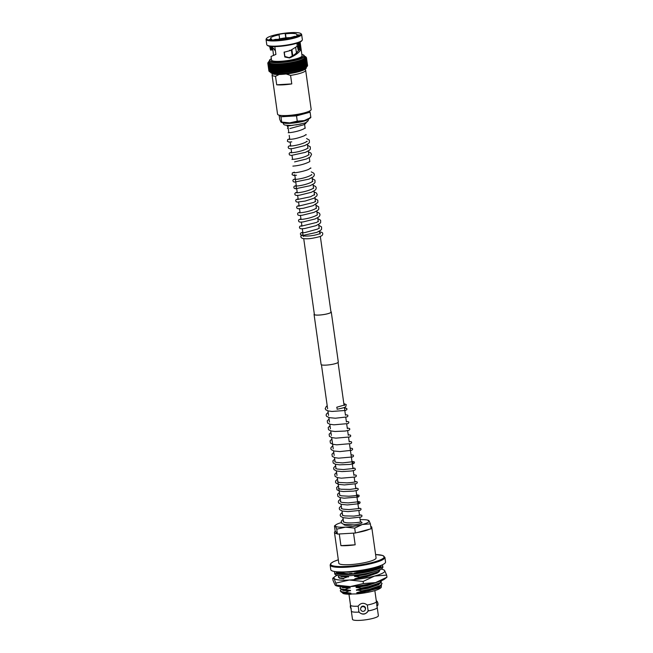 <?xml version="1.0" encoding="UTF-8"?>
<svg xmlns="http://www.w3.org/2000/svg" width="653" height="653" viewBox="0 0 653 653"><rect width="100%" height="100%" fill="white"/><g stroke="black" fill="none" stroke-linecap="round" stroke-linejoin="round"><path stroke-width="0.98" d="M352.016 524.955A8.383 1.469 172 0 1 348.922 525.257A8.383 1.469 172 0 1 343.911 524.612L343.862 524.286M288.806 63.08A18.986 3.338 172 0 1 287.491 63.268L287.467 63.276A18.986 3.338 172 0 1 286.145 63.447L286.12 63.455A18.986 3.338 172 0 1 284.806 63.61L284.781 63.61A18.986 3.338 172 0 1 283.484 63.757L284.112 64.329A19.533 3.428 172 0 0 284.137 64.329L284.781 63.61L285.483 64.174A19.533 3.428 172 0 0 285.508 64.165L287.467 63.276L288.242 63.806L288.806 63.063L289.614 63.594A19.533 3.428 172 0 0 289.638 63.586L290.161 62.859L290.977 63.365L291.434 62.615L292.324 63.129L292.773 62.394A18.986 3.338 172 0 0 294.013 62.141L293.662 62.868L294.038 62.141A18.986 3.338 172 0 0 295.238 61.88L294.944 62.598L295.197 61.864L296.168 62.329L296.454 61.602A18.986 3.338 172 0 0 297.572 61.325L297.393 62.035L297.588 61.317A18.986 3.338 172 0 0 298.658 61.039L298.535 61.741L298.592 61.023L300.625 61.145L300.649 60.443A18.986 3.338 172 0 0 301.539 60.141L301.596 60.827L301.457 60.141L302.47 60.525L302.363 59.839L303.27 60.215L303.106 59.537L303.996 59.905L303.767 59.235L304.633 59.603L304.339 58.941L305.18 59.301L304.714 58.656L305.996 58.713L305.531 58.093L306.257 58.435L305.882 57.325L306.469 57.668L305.628 56.884L306.118 57.227M305.547 58.093L306.004 58.713A19.533 3.428 172 0 1 305.996 58.713L307.065 66.328A19.533 3.428 172 0 1 307.065 66.328L306.453 67.047L305.229 58.37A18.986 3.338 172 0 1 304.837 58.648A18.986 3.338 172 0 1 304.355 58.941A18.986 3.338 172 0 1 303.776 59.235A18.986 3.338 172 0 1 303.114 59.529A18.986 3.338 172 0 1 302.38 59.831A18.986 3.338 172 0 1 301.555 60.133M305.661 56.721L306.11 57.219L305.367 56.689A18.986 3.338 172 0 1 305.628 56.884L305.628 56.884A18.986 3.338 172 0 1 305.8 57.097L305.8 57.097A18.986 3.338 172 0 1 305.882 57.325L305.882 57.325A18.986 3.338 172 0 1 305.857 57.57L305.857 57.57A18.986 3.338 172 0 1 305.743 57.823L305.743 57.831A18.986 3.338 172 0 1 305.539 58.093L305.531 58.093A18.986 3.338 172 0 1 305.237 58.362M305.669 56.713L305.008 56.501A18.986 3.338 172 0 1 305.359 56.68L305.8 57.031M273.354 48.175L275.444 51.048M272.627 46.575L272.53 49.897L270.538 50.093L271.093 48.526L270.799 46.445M271.558 38.984L269.256 39.604A16.17 2.841 -8 0 0 273.109 40.004L275.403 39.384A13.346 2.343 172 0 0 278.529 39.302A13.346 2.343 172 0 0 294.266 36.429L296.895 36.274A16.17 2.841 -8 0 0 299.449 34.862L296.813 35.017A13.346 2.343 172 0 0 296.984 34.56A13.346 2.343 172 0 0 289.001 33.532A13.346 2.343 172 0 0 285.475 33.834L285.141 33.376A16.17 2.841 -8 0 0 278.741 34.38L279.076 34.846A13.346 2.343 172 0 0 270.546 38.274A13.346 2.343 172 0 0 271.558 38.984L271.689 39.947M279.076 34.846L279.639 38.878M297.319 46.004L298.315 50.73M296.813 35.017L296.984 36.233M297.923 42.886L298.862 49.579L299.694 49.546L298.715 42.6M284.235 51.979L284.888 56.476L289.148 57.66C294.119 55.236 297.286 52.713 298.633 50.093L298.862 49.579M290.593 32.65A17.419 3.061 172 0 1 300.658 33.491A17.419 3.061 172 0 1 294.666 37.327A17.419 3.061 172 0 1 276.937 40.184A17.419 3.061 172 0 1 266.718 38.258A17.419 3.061 172 0 1 290.593 32.65M300.658 33.491L301.27 33.932A17.966 3.159 172 0 1 301.629 34.454A17.966 3.159 172 0 1 276.799 40.837A17.966 3.159 172 0 1 266.049 39.449A17.966 3.159 172 0 1 266.253 38.854L266.718 38.258M301.629 34.454L302.372 39.686A17.966 3.159 172 0 1 302.159 40.282A17.966 3.159 172 0 1 277.533 46.069A17.966 3.159 172 0 1 267.15 45.204A17.966 3.159 172 0 1 266.783 44.69L266.049 39.449M302.159 40.282L301.702 40.878A17.419 3.061 172 0 1 277.819 46.485A17.419 3.061 172 0 1 267.754 45.645L267.15 45.204M300.102 41.996L302.045 55.815A15.403 2.702 172 0 1 280.757 61.284A15.403 2.702 172 0 1 271.542 60.1L271.028 56.46L275.917 54.419L274.815 46.6M297.303 52.101L296.282 51.718M299.409 42.314L300.813 49.448L299.792 42.143M300.813 49.448L298.633 50.093M297.042 43.188L297.107 46.347L290.283 50.55L284.088 52.248L284.798 56.999L289.557 57.962C295.434 55.342 299.139 52.624 300.658 49.791M304.698 56.248L304.861 57.456A17.966 3.159 172 0 1 280.031 63.847A17.966 3.159 172 0 1 269.281 62.459L269.109 61.243A17.966 3.159 172 0 0 279.859 62.631A17.966 3.159 172 0 0 304.698 56.248L303.661 54.991L301.849 54.436M304.829 69.43L305.326 69.798A16.978 2.979 172 0 1 305.669 70.287A16.978 2.979 172 0 1 290.577 75.405L291.777 83.91A16.978 2.979 172 0 1 283.394 84.825A16.978 2.979 172 0 1 276.709 84.8L275.517 76.295A16.978 2.979 172 0 1 272.048 75.013A16.978 2.979 172 0 1 272.244 74.442L272.619 73.96M305.669 70.287L311.171 109.443A16.978 2.979 172 0 1 287.704 115.483A16.978 2.979 172 0 1 277.549 114.169L272.048 75.013M275.517 76.295L279.198 74.475M306.445 67.055L306.714 66.614L306.257 66.908A19.533 3.428 172 0 1 306.249 66.916L305.71 67.21A19.533 3.428 172 0 1 305.702 67.218L304.339 68.214M305.8 57.823L306.265 58.427A19.533 3.428 172 0 1 306.257 58.435L307.334 66.051L306.755 66.777M305.963 57.578L307.498 65.782L306.967 66.508M306.502 57.905A19.533 3.428 172 0 1 306.502 57.913L307.571 65.529L307.081 66.255L307.571 65.529A19.533 3.428 172 0 0 307.571 65.52L306.028 57.333M307.539 65.284L306.469 57.652L307.539 65.284M305.882 57.325L306.469 57.668L305.882 57.325M268.661 61.986L268.04 62.549M268.032 62.557L268.407 62.092A18.986 3.338 172 0 1 268.612 61.831A18.986 3.338 172 0 1 268.914 61.553A18.986 3.338 172 0 1 269.134 61.39M268.407 62.092L267.795 63.08L268.269 62.59L267.828 63.317L268.897 70.932L269.493 71.275L268.897 70.932A19.533 3.428 172 0 1 268.897 70.932L269.567 71.504M267.828 63.325L268.897 70.94L267.828 63.3A19.533 3.428 172 0 0 267.828 63.325L268.342 62.819A18.986 3.338 172 0 1 268.269 62.59L267.795 63.08L268.269 62.59A18.986 3.338 172 0 1 268.285 62.353A18.986 3.338 172 0 1 268.399 62.092M270.358 72.099L269.028 71.169A19.533 3.428 172 0 1 269.028 71.161L267.959 63.545L268.514 63.031A18.986 3.338 172 0 1 268.35 62.819L267.959 63.545A19.533 3.428 172 0 1 267.959 63.545L269.028 71.169M268.35 62.819L267.959 63.545M268.514 63.031L269.248 71.381A19.533 3.428 172 0 1 269.248 71.381L269.738 71.724M269.15 63.423L268.922 64.133A19.533 3.428 172 0 0 268.93 64.141L269.591 63.578A18.986 3.338 172 0 1 269.15 63.423L269.142 63.414A18.986 3.338 172 0 1 268.783 63.235L268.783 63.235A18.986 3.338 172 0 1 268.522 63.039L268.179 63.757L269.142 63.414L269.991 71.757A19.533 3.428 172 0 0 269.999 71.757L270.824 72.271M268.783 63.235L269.575 71.577A19.533 3.428 172 0 1 269.575 71.577L270.007 71.92M272.685 72.646L271.795 72.181A19.533 3.428 172 0 1 271.787 72.173L270.505 71.92A19.533 3.428 172 0 1 270.497 71.912L269.428 64.296L270.13 63.725A18.986 3.338 172 0 1 269.599 63.586L269.428 64.296A19.533 3.428 172 0 1 269.428 64.296L270.505 71.92M269.599 63.586L269.428 64.296M270.04 64.443L271.101 72.059A19.533 3.428 172 0 1 271.101 72.059L270.024 64.435A19.533 3.428 172 0 0 270.04 64.443L270.758 63.855L270.717 64.557L271.468 63.961L271.485 64.663L272.252 64.051L272.334 64.737L273.117 64.116L273.264 64.794L274.056 64.165L274.26 64.835L275.052 64.182A18.986 3.338 172 0 1 274.072 64.165L274.26 64.835A19.533 3.428 172 0 1 274.26 64.835L275.288 72.85L272.57 72.279A19.533 3.428 172 0 1 272.554 72.279L272.701 72.646A18.986 3.338 172 0 0 273.134 72.703M271.787 72.173L270.717 64.557A19.533 3.428 172 0 1 270.717 64.557L271.795 72.181M274.072 64.165L274.056 64.165A18.986 3.338 172 0 1 273.134 64.116L273.117 64.116A18.986 3.338 172 0 1 272.268 64.051L272.252 64.051A18.986 3.338 172 0 1 271.477 63.961L271.468 63.961A18.986 3.338 172 0 1 270.766 63.855L270.717 64.557M271.477 63.961L271.485 64.663A19.533 3.428 172 0 1 271.485 64.663L272.554 72.279M273.403 72.352L273.403 72.352A19.533 3.428 172 0 1 273.403 72.352L272.334 64.737A19.533 3.428 172 0 1 272.334 64.737L273.419 72.361M272.268 64.051L272.334 64.737M274.333 72.41L274.333 72.41A19.533 3.428 172 0 1 274.333 72.41L273.264 64.794A19.533 3.428 172 0 1 273.264 64.794L274.35 72.418M273.134 64.116L273.264 64.794M275.329 72.45L275.329 72.45A19.533 3.428 172 0 0 275.346 72.45L276.276 72.867M278.366 72.867L276.415 72.459A19.533 3.428 172 0 1 276.39 72.459L276.292 72.867A18.986 3.338 172 0 0 277.117 72.875M275.052 64.182L276.39 72.459M277.256 64.165L277.623 64.802A19.533 3.428 172 0 0 277.647 64.802L278.407 64.125A18.986 3.338 172 0 1 277.256 64.165L277.239 64.165A18.986 3.338 172 0 1 276.137 64.19L276.121 64.19A18.986 3.338 172 0 1 275.076 64.182L275.321 64.843A19.533 3.428 172 0 0 275.346 64.843L277.239 64.165L277.623 64.802L278.692 72.426L277.354 72.875A18.986 3.338 172 0 0 278.26 72.858M276.137 64.19L276.448 64.835A19.533 3.428 172 0 1 276.448 64.835L277.517 72.45A19.533 3.428 172 0 1 277.517 72.45L276.464 64.835M278.407 64.198L279.615 72.818L278.717 72.418A19.533 3.428 172 0 1 278.692 72.426L278.48 72.85L279.549 72.826M278.692 72.426L278.48 72.85A18.986 3.338 172 0 0 279.451 72.818M279.631 64.116L280.839 72.752L279.941 72.369L279.647 72.809L279.917 72.369L279.647 72.809A18.986 3.338 172 0 0 280.684 72.761M279.615 64.067A18.986 3.338 172 0 1 278.423 64.125L278.847 64.753A19.533 3.428 172 0 0 278.872 64.753L279.68 64.035L280.113 64.68A19.533 3.428 172 0 0 280.137 64.68L280.872 63.986L282.104 72.679L279.623 72.826M278.423 64.125L279.917 72.369A19.533 3.428 172 0 1 279.917 72.369L278.872 64.753M282.104 72.679L283.369 72.565L282.512 72.197L280.863 72.752A18.986 3.338 172 0 0 281.949 72.679M281.443 64.582L282.512 72.197A19.533 3.428 172 0 1 282.488 72.197L280.888 63.978L281.419 64.582A19.533 3.428 172 0 0 281.443 64.582L282.153 63.88A18.986 3.338 172 0 1 280.888 63.978L280.872 63.986A18.986 3.338 172 0 1 279.639 64.067L281.19 72.295A19.533 3.428 172 0 1 281.19 72.295L280.137 64.68M282.488 72.197L282.112 72.663A18.986 3.338 172 0 0 283.247 72.573M283.826 72.083L283.394 72.565L284.675 72.442L283.851 72.083A19.533 3.428 172 0 1 283.826 72.083L283.394 72.565L283.826 72.083L282.757 64.467L282.178 63.88L283.394 72.573L282.21 63.97M282.757 64.467A19.533 3.428 172 0 0 282.782 64.459L283.459 63.757A18.986 3.338 172 0 1 282.178 63.88L282.153 63.88M284.137 64.329L285.206 71.944L284.7 72.442L286.006 72.295L285.206 71.944L284.7 72.442L285.181 71.944A19.533 3.428 172 0 1 285.181 71.944L284.112 64.329M285.483 64.174L286.553 71.789L286.022 72.279L286.553 71.789A19.533 3.428 172 0 0 286.577 71.789L287.344 72.14L286.038 72.303M287.932 71.61L287.361 72.124L287.932 71.61A19.533 3.428 172 0 0 287.957 71.61L288.683 71.961L287.957 71.61L286.887 63.994A19.533 3.428 172 0 1 286.863 63.994L287.932 71.61M289.312 71.422L288.691 71.936L289.312 71.422A19.533 3.428 172 0 1 289.312 71.422L290.03 71.765L289.336 71.414L288.242 63.806A19.533 3.428 172 0 1 288.242 63.806L289.336 71.414M289.614 63.594L290.691 71.21L290.046 71.757L291.344 71.561L290.716 71.21A19.533 3.428 172 0 1 290.691 71.21L291.36 71.552L292.054 70.981A19.533 3.428 172 0 0 292.079 70.981L292.675 71.324L292.079 70.981L292.675 71.324L293.393 70.744A19.533 3.428 172 0 1 293.393 70.744L293.964 71.079L293.417 70.736L293.964 71.079L292.74 62.492M290.161 62.859A18.986 3.338 172 0 0 291.45 62.639L292.675 71.324L291.385 71.544M292.773 62.394L293.638 62.876A19.533 3.428 172 0 0 293.662 62.868L294.732 70.483L296.478 70.573L294.732 70.483A19.533 3.428 172 0 1 294.707 70.491L292.699 71.316M294.021 62.174L295.246 70.834L294.046 71.079L292.748 62.394A18.986 3.338 172 0 1 291.475 62.631M295.262 61.921L296.478 70.573L296.021 70.222A19.533 3.428 172 0 1 295.997 70.222L296.462 70.565L297.237 69.944A19.533 3.428 172 0 0 297.262 69.944L297.654 70.295A18.986 3.338 172 0 1 296.633 70.524M294.038 62.141L294.927 62.606L295.997 70.222L294.944 62.598A19.533 3.428 172 0 1 294.927 62.606M297.841 70.246A18.986 3.338 172 0 0 298.788 70.01L298.462 69.659A19.533 3.428 172 0 1 298.437 69.659L296.486 70.557M297.237 69.944L296.168 62.329A19.533 3.428 172 0 1 296.168 62.329L296.429 61.611A18.986 3.338 172 0 1 295.262 61.872M296.454 61.602L297.368 62.043L298.437 69.659M301.155 69.349A18.986 3.338 172 0 0 301.866 69.128L301.719 68.753A19.533 3.428 172 0 1 301.694 68.761L300.919 69.422L300.69 69.063A19.533 3.428 172 0 1 300.674 69.063L299.898 69.716L299.605 69.365A19.533 3.428 172 0 1 299.58 69.365L297.752 70.279M299.874 69.724L299.605 69.365L299.874 69.724A18.986 3.338 172 0 1 299.001 69.953M297.588 61.317L298.511 61.749L299.58 69.365M300.902 69.422L300.69 69.063L300.902 69.422A18.986 3.338 172 0 1 300.102 69.659M300.674 69.063L299.605 61.447A19.533 3.428 172 0 1 299.605 61.447L299.686 60.737A18.986 3.338 172 0 1 298.674 61.031M301.694 68.761L300.625 61.145A19.533 3.428 172 0 1 300.625 61.145L300.649 60.443L301.58 60.835L302.657 68.451L301.882 69.12M302.143 69.038A18.986 3.338 172 0 0 302.763 68.826L302.674 68.451A19.533 3.428 172 0 1 302.657 68.451L301.596 60.827A19.533 3.428 172 0 1 301.58 60.835M303.065 68.72A18.986 3.338 172 0 0 303.58 68.524L303.555 68.141A19.533 3.428 172 0 1 303.539 68.141L302.78 68.818M303.539 68.141L302.47 60.525A19.533 3.428 172 0 1 302.47 60.525L302.38 59.831M303.914 68.394A18.986 3.338 172 0 0 304.322 68.222L303.596 68.516M303.286 60.207L304.355 67.822A19.533 3.428 172 0 1 304.339 67.83L303.27 60.215A19.533 3.428 172 0 1 303.27 60.215L303.114 59.529M304.004 59.896L305.073 67.52L303.996 59.905A19.533 3.428 172 0 1 303.996 59.905L303.776 59.235M305.563 67.626L305.71 67.21L305.563 67.626M305.702 67.218L304.633 59.603A19.533 3.428 172 0 1 304.633 59.603L304.355 58.941M278.529 39.711L278.839 39.09A9.583 1.681 172 0 1 287.679 37.703L288.038 38.217M279.46 39.237L278.839 39.09M279.443 39.156A8.554 1.502 172 0 1 287.271 37.923L287.679 37.703M277.949 39.335A9.583 1.681 172 0 1 278.292 39.237L277.982 39.857M278.292 39.237L278.79 39.286M292.218 55.987L291.377 50.003M292.74 55.668L291.899 49.726M288.659 38.184L288.3 37.662A9.583 1.681 172 0 1 290.152 37.621M287.924 38.094L287.9 37.882A8.554 1.502 172 0 1 289.14 37.85M286.185 73.993L290.577 75.405M293.972 71.071L293.989 71.079A18.986 3.338 172 0 1 292.805 71.299M288.83 63.072A18.986 3.338 172 0 0 290.136 62.868L291.36 71.544L290.136 62.876M290.03 71.748L288.806 63.063L290.046 71.757M287.385 72.14L288.691 71.936L287.475 63.251L288.691 71.936M287.344 72.14L286.145 63.447M283.508 63.798L284.675 72.442M283.369 72.565L283.394 72.556A18.986 3.338 172 0 0 284.569 72.45M306.053 67.341L306.257 66.908L306.053 67.341M306.257 66.908L305.188 59.292A19.533 3.428 172 0 1 305.18 59.301L304.829 58.656M270.758 63.855A18.986 3.338 172 0 1 270.138 63.733L270.13 63.725M284.7 72.442L283.459 63.757M300.666 60.435L300.649 60.443A18.986 3.338 172 0 1 299.703 60.737M275.917 54.419L275.297 54.574M272.758 48.885L273.493 55.211M269.599 46.281L270.538 50.093M285.475 33.834L286.03 37.825M289.638 50.297L290.283 50.55M289.148 57.66L289.557 57.962M272.93 48.73L271.093 48.526M285.141 33.376L285.769 37.858M300.421 49.489L299.694 49.546M295.229 62.1L296.413 70.5M294.005 62.296L295.197 70.802M291.442 62.688L292.658 71.299M284.814 63.627L286.03 72.271L284.806 63.602M280.945 64.133L282.137 72.63M279.713 64.28L280.888 72.671M276.709 84.8L291.777 83.91M306.755 112.161A12.938 2.269 172 0 1 289.475 115.916A12.938 2.269 172 0 1 282.545 115.557M308.518 118.658C308.657 120.846 307.171 122.364 304.069 123.229L295.882 124.952M279.892 115.312L280.953 116.789L281.696 122.062L280.888 121.98L279.721 119.319L279.133 115.157M280.953 116.789L296.519 115.867L297.262 121.148L289.654 122.895L280.888 121.98M296.519 115.867L310.11 112.202L310.852 117.483L304.241 120.601L297.262 121.148M310.11 112.202L309.342 111.132M310.053 117.401L310.852 117.483M310.681 117.679L309.538 118.528A14.823 2.604 172 0 1 304.241 120.601A14.823 2.604 172 0 1 289.654 122.895A14.823 2.604 172 0 1 281.623 122.446L281.239 122.307M377.156 607.282A13.076 2.294 172 0 1 377.197 607.372A13.076 2.294 172 0 1 377.222 607.461A13.076 2.294 172 0 1 368.145 610.963L367.312 605.037C363.892 602.474 360.889 602.784 358.285 605.968L358.171 606.18A13.076 2.294 172 0 1 350.522 605.258A13.076 2.294 172 0 1 350.498 605.168L348.963 594.238M358.171 606.18L359.003 612.114A13.076 2.294 172 0 1 351.33 611.102A13.076 2.294 172 0 1 351.33 611.004L350.522 605.258M376.308 600.98L376.348 600.972A2.392 1.004 77.3 0 1 377.94 603.543A2.392 1.004 77.3 0 1 377.401 605.649L376.708 605.804M351.33 608.784A2.392 1.347 -91.1 0 1 350.367 607.012A2.392 1.347 -91.1 0 1 350.506 605.225M360.636 609.273A2.392 2.351 -162.8 0 0 365.296 609.682A2.392 2.351 -162.8 0 0 363.199 606.629A2.392 2.351 -162.8 0 0 360.636 609.273M365.296 609.682L365.451 609.176A2.392 2.351 -162.8 0 0 363.354 606.123A2.392 2.351 -162.8 0 0 360.872 607.763L360.717 608.27M385.548 561.964A27.655 4.857 172 0 1 347.323 571.791A27.655 4.857 172 0 1 330.785 569.661L330.14 565.074A27.655 4.857 172 0 0 346.678 567.204A27.655 4.857 172 0 0 384.903 557.376L385.548 561.964M355.175 544.806A18.823 3.306 172 0 1 347.372 545.598A18.823 3.306 172 0 1 340.915 545.647L339.274 533.966L353.534 533.126L355.175 544.806L340.915 545.647M370.741 526.367A18.823 3.306 172 0 1 371.753 527.232L376.071 557.94A18.823 3.306 172 0 1 350.049 564.633A18.823 3.306 172 0 1 338.793 563.18L334.475 532.473A18.823 3.306 172 0 1 335.373 531.232M371.753 527.232A18.823 3.306 172 0 1 371.018 528.342M369.467 529.224A18.823 3.306 172 0 1 357.011 532.587M341.405 589.471L340.254 590.818L341.715 591.757L350.898 593.185L348.857 594.059L343.005 593.414L342.058 592.344M340.254 590.818L341.25 592.051L345.592 592.646M341.013 586.688L339.862 588.035L341.323 588.973L350.514 590.402L345.527 592.198M339.862 588.035L340.858 589.267L345.2 589.871M340.858 586.614L350.122 587.627L345.143 589.414M339.348 575.644L338.303 576.917L339.764 577.856L343.576 578.297L343.641 578.746L339.299 578.15L338.303 576.917M340.613 575.758L348.555 576.501L343.576 578.297M338.115 571.987L346.506 573.644M338.262 572.485L336.524 572.771A22.586 3.967 172 0 1 336.271 572.289A22.586 3.967 172 0 1 336.271 572.101L342.858 573.187M359.003 612.114L359.183 612.318C362.611 615.093 365.598 614.644 368.145 610.963M377.222 607.461L378.381 615.706A13.076 2.294 172 0 1 360.309 620.35A13.076 2.294 172 0 1 352.489 619.346L351.33 611.102M374.855 590.598L376.389 601.527A13.076 2.294 172 0 1 376.389 601.625A13.076 2.294 172 0 1 367.312 605.037M354.571 573.644L354.073 573.228L359.109 571.84L359.044 571.383L366.096 570.012M359.109 571.84L366.243 570.444L375.499 567.628M379.507 567.62L379.744 566.894M359.885 577.399L367.019 576.003L379.115 571.677L377.091 573.138L366.529 576.77L354.848 578.787L359.885 577.399L359.827 576.942L366.962 575.554L378.446 571.628L380.119 569.571M379.115 571.677L380.128 569.62M361.027 585.488L369.786 583.97M381.074 582.476L382.078 583.521L380.397 585.529L368.912 589.455L361.778 590.843L356.416 589.912L361.452 588.516L361.387 588.067L368.521 586.672L380.005 582.745L381.654 580.599M361.452 588.516L368.586 587.129L380.07 583.202L381.695 580.746M361.778 590.843L361.844 591.3L368.978 589.904L380.462 585.986L382.078 583.521M381.442 585.276L381.205 587.529L356.971 593.887L348.857 594.059M343.168 593.471A19.508 3.428 -8 0 0 343.331 593.528A19.508 3.428 -8 0 0 351.053 594.23M356.971 593.887A19.508 3.428 -8 0 0 380.07 588.369L381.132 587.586M342.205 592.402L343.543 593.25L350.955 593.585M359.787 593.283L356.865 593.087L368.537 591.071L379.099 587.439L380.617 585.912M341.813 589.626L343.151 590.467L350.563 590.802M356.473 590.312L368.153 588.296L378.707 584.655L380.226 583.129M341.421 586.843L342.76 587.684L350.179 588.027M361.387 588.067L356.081 587.529L367.761 585.512L378.577 581.709M339.862 575.726L341.201 576.566L348.612 576.901M359.827 576.942L354.514 576.411L366.194 574.395L376.177 571.089M354.13 573.628L355.093 573.514M358.219 573.073L361.656 572.477M364.562 571.889L367.492 571.204M369.925 570.534L376.365 567.979L377.695 566.845M343.853 572.371L342.792 572.73M359.044 571.383L358.456 571.285M341.25 592.051L343.486 592.851L350.898 593.185M356.865 593.087L368.488 590.671L379.042 587.039L381.066 585.578M341.96 589.561L350.514 590.402M356.807 592.687L361.844 591.3M356.416 589.912L368.096 587.896L378.65 584.255L380.683 582.794M341.568 586.778L350.122 587.627M356.081 587.529L367.704 585.112L376.74 582.272M356.024 587.129L361.06 585.741M340.074 575.717L348.555 576.501M354.514 576.411L373.141 571.979M339.846 573.04L340.384 573.277M342.507 573.669L343.919 573.767M346.735 573.775L348.22 574.126M354.465 576.011L359.501 574.616M346.719 573.66L348.163 573.726M354.073 573.228L355.469 573.056L355.028 573.595A22.586 3.967 172 0 1 351.216 573.938L352.114 573.358A19.851 3.485 172 0 1 349.624 573.505L348.384 574.101A22.586 3.967 172 0 1 345.062 574.183L346.702 573.571L346.784 574.158M355.55 573.048L365.753 571.212L376.985 567.114M337.185 533.754A18.823 3.306 172 0 1 334.475 532.473M358.628 611.559A5.534 5.428 -162.8 0 0 368.398 610.335M337.046 408.411L336.768 407.227L337.046 408.411M327.284 406.313A1.028 0.914 -118.9 0 0 326.304 406.395L325.194 408.664L325.871 409.855L328.1 410.908L331.92 411.455L345.478 410.459L346.89 409.627L346.825 408.509L344.458 407.994M343.143 519.176L341.192 521.29L341.641 523.11L342.694 523.853L345.135 524.571L354.334 524.841C357.909 524.359 360.472 523.698 362.015 522.865A1.028 0.914 -118.9 0 0 360.636 522M360.154 519.682A17.109 3.004 172 0 1 368.194 520.261A17.109 3.004 172 0 1 369.043 520.8A17.109 3.004 172 0 1 362.342 524.498L370.398 523.877L369.043 520.8L368.121 520.702M370.398 523.877L371.084 528.791L355.387 533.019L337.413 534.081L336.728 529.167L345.502 527.142A17.109 3.004 172 0 1 335.381 526.089A17.109 3.004 172 0 1 335.969 524.792A17.109 3.004 172 0 1 341.299 522.604M354.701 528.106L345.502 527.142A17.109 3.004 -8 0 0 362.342 524.498L354.701 528.106L355.387 533.019M337.413 534.081L335.136 530.905L334.45 525.991L335.381 526.089L336.728 529.167M334.45 525.991L335.381 526.089M386.658 575.113L384.633 570.502L383.36 569.685A25.663 4.506 172 0 1 384.633 570.502A25.663 4.506 172 0 1 374.569 576.052L386.658 575.113L386.951 577.211L375.491 582.615L363.411 583.553L363.117 581.456L374.569 576.052A25.663 4.506 -8 0 1 349.322 580.019L363.117 581.456M363.411 583.553L350.245 586.582A25.663 4.506 -8 0 0 375.491 582.615A25.663 4.506 -8 0 0 384.674 579.015L386.951 577.211M336.156 583.047L349.322 580.019A25.663 4.506 172 0 1 334.132 578.436L336.45 585.145L335.675 585.57L335.054 584.998L333.03 580.386L332.736 578.289L335.013 576.485A25.663 4.506 172 0 1 337.144 575.285M335.675 585.57L336.328 585.806A25.663 4.506 -8 0 0 350.245 586.582L336.45 585.145M332.736 578.289L334.132 578.436A25.663 4.506 172 0 1 335.013 576.485M380.985 569.122A25.663 4.506 172 0 1 383.36 569.685M382.046 564.959A24.3 4.269 172 0 1 382.699 565.767L382.878 567.082A24.3 4.269 172 0 1 349.29 575.717A24.3 4.269 172 0 1 334.76 573.84L334.573 572.534A24.3 4.269 172 0 1 334.973 571.579M382.699 565.767A24.3 4.269 172 0 1 349.11 574.403A24.3 4.269 172 0 1 334.573 572.534M378.038 567.073L380.715 566.788A22.586 3.967 172 0 1 379.744 567.604L377.181 567.792A19.851 3.485 172 0 1 376.112 568.379L378.52 568.281A22.586 3.967 172 0 1 376.422 569.163L374.259 569.155A19.851 3.485 172 0 1 372.471 569.767L374.381 569.849A22.586 3.967 172 0 1 371.353 570.714L369.81 570.526A19.851 3.485 172 0 1 367.476 571.089L368.7 571.359A22.586 3.967 172 0 1 365.043 572.118L364.268 571.759A19.851 3.485 172 0 1 361.623 572.224L362.031 572.648A22.586 3.967 172 0 1 358.105 573.228L358.171 572.73A19.851 3.485 172 0 1 355.469 573.056M344.67 573.53L342.743 574.134A22.586 3.967 172 0 1 340.229 573.93L342.458 573.35L342.564 574.126M341.078 573.122L338.654 573.669A22.586 3.967 172 0 1 337.201 573.212L339.307 572.812M380.675 565.547L380.748 565.531A22.586 3.967 172 0 1 381.001 566.004A22.586 3.967 172 0 1 381.001 566.2L378.438 566.535M380.748 565.531L380.846 566.216M339.821 572.918L339.895 573.391M352.114 573.358L352.187 573.865M314.322 314.06A8.554 1.502 -8 0 0 314.191 314.379A8.554 1.502 -8 0 0 319.309 315.04A8.554 1.502 -8 0 0 331.136 311.995A8.554 1.502 -8 0 0 330.924 311.726M314.305 313.954A8.693 1.526 -8 0 0 314.052 314.395A8.693 1.526 -8 0 0 319.252 315.064A8.693 1.526 -8 0 0 331.267 311.979A8.693 1.526 -8 0 0 330.908 311.62M314.052 314.395L321.088 364.439A8.693 1.526 -8 0 0 326.288 365.109A8.693 1.526 -8 0 0 338.303 362.023L331.267 311.979M301.857 54.501A17.158 3.012 172 0 1 299.245 58.329A17.158 3.012 172 0 1 280.064 61.668A17.158 3.012 172 0 1 271.354 58.786M306.257 67.357A17.966 3.159 172 0 1 281.419 73.74A17.966 3.159 172 0 1 270.677 72.361L272.652 73.969C274.848 74.491 277.884 74.622 281.786 74.377C290.846 73.699 298.103 72.271 303.563 70.091C305.816 68.965 306.706 68.059 306.257 67.357L305.792 67.553M305.563 68.41A17.158 3.012 172 0 1 281.851 74.352M305.18 59.301L306.249 66.916M306.714 66.614A19.533 3.428 172 0 1 306.706 66.622L305.637 58.999M306.004 58.713L307.073 66.328M306.265 58.427L307.334 66.051M306.428 58.166L307.498 65.782M268.187 63.765A19.533 3.428 172 0 1 268.179 63.757L269.256 71.381M268.505 63.961A19.533 3.428 172 0 1 268.505 63.953L269.583 71.577M268.93 64.141L269.999 71.757M271.501 64.663L272.57 72.279M274.031 72.777A18.986 3.338 172 0 1 273.493 72.736M275.003 72.834A18.986 3.338 172 0 1 274.358 72.801M276.031 72.867A18.986 3.338 172 0 1 275.288 72.85M274.276 64.835L275.346 72.45M275.346 64.843L276.415 72.459M277.647 64.802L278.717 72.418M282.782 64.459L283.851 72.083M285.908 72.312A18.986 3.338 172 0 1 284.732 72.434M287.263 72.148A18.986 3.338 172 0 1 286.071 72.287M285.508 64.165L286.577 71.789M288.618 71.969A18.986 3.338 172 0 1 287.418 72.124M289.973 71.773A18.986 3.338 172 0 1 288.773 71.944M291.32 71.552A18.986 3.338 172 0 1 290.128 71.748M289.638 63.586L290.716 71.21M292.65 71.324A18.986 3.338 172 0 1 291.475 71.528M292.079 70.981L291.001 63.365A19.533 3.428 172 0 1 290.977 63.365L292.054 70.981M292.348 63.121A19.533 3.428 172 0 1 292.324 63.129L293.393 70.744L292.348 63.121M295.229 70.826A18.986 3.338 172 0 1 294.111 71.055M293.638 62.876L294.707 70.491M296.462 70.565A18.986 3.338 172 0 1 295.393 70.793M296.193 62.329L297.262 69.944M298.462 69.659L297.393 62.035A19.533 3.428 172 0 1 297.368 62.043M299.605 69.365L298.535 61.741A19.533 3.428 172 0 1 298.511 61.749M299.621 61.447L300.69 69.063M300.641 61.137L301.719 68.753M302.478 60.517L303.555 68.141M304.641 59.594L305.71 67.21M272.856 48.828L270.971 49.22M271.46 48.444L271.183 46.485M271.868 46.534L272.162 48.657M308.224 119.254A13.068 2.294 172 0 1 290.454 123.303A13.068 2.294 172 0 1 283.092 122.788M384.903 557.376L382.666 555.466L375.589 554.56A26.969 4.734 172 0 1 379.809 560.119A26.969 4.734 172 0 1 346.857 566.388A26.969 4.734 172 0 1 338.319 559.817M360.48 522.016L359.827 517.372M359.542 515.348L358.889 510.703M358.603 508.679L356.073 490.689M355.787 488.656L355.134 484.012M354.857 481.987L354.204 477.343M353.918 475.327L353.265 470.666M352.979 468.642L352.04 461.981M352.04 461.973L349.51 443.983M349.224 441.967L348.571 437.306M348.294 435.29L347.633 430.637M347.355 428.621L346.694 423.96M346.416 421.952L345.764 417.291M345.478 415.275L344.376 407.431M344.074 405.309L338.058 362.464M331.006 312.314L320.329 236.353M319.937 233.562L319.586 231.056M319.162 228.019L318.648 224.379M318.223 221.351L317.693 217.563M317.285 214.682L316.77 211.041M316.387 208.258L315.832 204.365M315.407 201.336L314.901 197.696M314.468 194.659L313.962 191.019M313.538 187.991L313.024 184.35M312.599 181.314L312.085 177.673M309.816 161.552L309.269 157.659M308.845 154.63L308.33 150.99M307.906 147.953L307.4 144.313M305.098 127.939L304.584 124.299M343.543 522L342.923 517.617M342.605 515.323L341.992 510.948M341.666 508.654L341.054 504.271M340.727 501.977L340.115 497.602M339.789 495.309L338.874 488.803M338.85 488.632L337.944 482.134M337.919 481.963L337.299 477.58M337.005 475.466L336.36 470.911M336.042 468.617L335.422 464.242M335.103 461.949L334.491 457.565M334.189 455.443L333.552 450.897M333.25 448.774L331.675 437.551M331.373 435.429L330.736 430.874M330.434 428.76L329.798 424.205M329.504 422.083L328.859 417.528M328.565 415.414L327.92 410.859M327.626 408.737L321.447 364.798M314.403 314.648L303.727 238.688M303.335 235.896L303.27 235.439M302.894 232.794L302.331 228.779M301.964 226.126L301.392 222.11M301.025 219.449L300.462 215.433M300.086 212.78L299.523 208.764M299.147 206.103L298.584 202.095M298.209 199.434L297.646 195.418M297.27 192.757L296.707 188.733M296.331 186.089L294.829 175.404M292.585 159.397L292.022 155.39M291.646 152.729L291.083 148.713M290.707 146.052L290.144 142.028M289.769 139.383L289.206 135.351M288.83 132.706L287.81 125.441M305.245 56.509L304.837 56.362M304.747 56.329L304.257 56.199M270.122 72.091L270.53 72.238M270.62 72.271L271.109 72.401M271.199 72.426L271.77 72.54M271.852 72.556L272.505 72.654M272.587 72.663L273.313 72.744M273.395 72.752L274.203 72.809M274.276 72.818L275.15 72.858M275.223 72.858L276.162 72.883M276.243 72.883L277.239 72.883M288.74 71.961L290.005 71.773M298.894 69.993L299.923 69.724L298.739 61.145M299.996 69.7L300.96 69.422M301.033 69.406L301.931 69.12M302.004 69.104L302.837 68.818M302.91 68.794L303.678 68.516M303.751 68.483L304.437 68.206M304.51 68.173L305.114 67.896M305.196 67.863L305.718 67.594M278.758 39.098L287.728 37.686M295.678 47.44L296.454 52.942M290.226 37.605L288.357 37.645M271.346 58.729L269.771 59.741L269.109 61.243M275.909 54.379L275.37 54.55M304.665 59.276L305.808 67.406M304.045 59.537L305.204 67.741M303.351 59.798L304.51 68.075M302.568 60.068L303.735 68.402M301.71 60.337L302.894 68.736M300.788 60.607L301.972 69.063M299.792 60.876L300.984 69.381M297.629 61.406L298.837 69.993M296.47 61.668L297.678 70.287M286.136 63.439L287.361 72.124M277.223 64.272L278.431 72.85M276.088 64.32L277.288 72.858M275.003 64.353L276.203 72.85M273.982 64.361L275.166 72.809M273.019 64.353L274.203 72.744M272.13 64.329L273.305 72.663M271.313 64.288L272.481 72.556M270.579 64.223L271.73 72.418M269.918 64.141L271.06 72.271M269.338 64.043L270.473 72.099M268.856 63.929L269.975 71.903M268.456 63.79L269.567 71.691M268.154 63.643L269.248 71.463M267.942 63.48L269.028 71.21M306.494 57.88L307.571 65.545M306.42 58.084L307.514 65.831M306.257 58.305L307.359 66.133M305.996 58.533L307.106 66.443M305.645 58.77L306.763 66.745M305.196 59.023L306.33 67.079M319.162 231.807C321.798 232.133 322.982 232.778 322.704 233.725C322.868 235.896 320.892 236.647 312.167 238.296C308.208 238.941 304.845 238.957 302.086 238.329L300.723 236.819L301.653 234.949M303.392 236.443L303.016 235.798C302.282 236.1 308.934 236.247 311.791 235.627C315.13 235.406 321.317 233.252 320.223 233.382L320.035 234.101M282.635 122.299C284.463 124.633 281.704 125.343 291.671 125.409L301.033 124.062M302.445 235.072C303.27 234.525 303.172 233.766 302.143 232.794L304.788 232.607L317.668 229.056L319.219 227.938L319.284 228.362M293.001 125.311L287.132 126.037C288.104 126.772 288.202 127.531 287.426 128.323M305.22 128.282L305.155 127.857L303.669 128.943C300.037 130.624 295.719 131.824 290.716 132.526L288.193 132.747M306.159 134.951L306.094 134.526L304.127 135.857C299.082 137.791 294.919 138.909 291.654 139.195L289.132 139.424M307.098 141.628L307.024 141.203L305.514 142.305C301.719 144.027 297.417 145.211 292.593 145.872L290.071 146.092M308.028 148.296L307.963 147.872L306.437 148.982C302.6 150.712 298.299 151.904 293.532 152.541L291.009 152.769M308.967 154.965L308.902 154.549L307.408 155.634C303.718 157.34 299.401 158.532 294.47 159.21L291.948 159.438M309.824 161.569L308.306 162.328C304.429 164.074 300.127 165.258 295.409 165.886L292.879 166.115M310.844 168.311L310.779 167.886L309.196 169.021C307.236 170.409 297.948 172.67 294.128 172.759L293.817 172.784M293.989 175.028L294.748 174.808M311.783 174.988L311.718 174.563L310.208 175.657C306.461 177.371 302.151 178.563 297.278 179.232L294.756 179.453M312.722 181.656L312.656 181.232L311.187 182.309C307.612 183.983 303.294 185.183 298.217 185.901L295.572 186.089C296.535 186.815 296.633 187.582 295.866 188.374M313.66 188.333L313.595 187.909L312.069 189.011C308.257 190.741 303.947 191.925 299.156 192.578L296.633 192.798M314.599 195.002L314.534 194.578L310.42 196.79L297.572 199.475M315.538 201.679L315.464 201.255L313.897 202.381L298.511 206.144M316.468 208.348L316.403 207.923L314.909 209.017C311.203 210.715 306.894 211.915 301.972 212.592L299.449 212.821M317.325 214.951L315.84 215.694C312.101 217.4 307.792 218.592 302.91 219.261L300.388 219.49M318.346 221.694L318.28 221.269L316.705 222.404L301.319 226.167M302.812 232.199L300.845 232.933L300.347 233.88L300.796 235.031L302.625 235.488L316.893 232.346L320.623 230.338L321.603 229.179L321.545 226.901L318.77 225.252M301.874 225.522L299.866 226.297L299.409 227.22L299.858 228.37L301.074 228.803L304.641 228.534L315.93 225.685L319.676 223.669L320.664 222.51L320.607 220.232L317.831 218.584M306.861 121.646L305.563 123.621L303.694 124.788L289.899 128.535M290.626 145.456L288.61 146.231L288.153 147.154L288.61 148.304L289.826 148.737L292.707 148.558L304.6 145.643L308.412 143.611L309.408 142.452L309.334 140.134L306.584 138.518M289.687 138.787L287.679 139.562L287.402 141.301L288.887 142.06L291.769 141.881M294.585 161.895L306.469 158.997L310.281 156.957L311.546 154.337L310.714 152.924L308.453 151.863M291.565 152.133L289.597 152.867L289.091 153.806L289.54 154.965L291.352 155.414L305.604 152.296L309.359 150.272L310.355 149.113L310.289 146.835L307.522 145.186M295.311 178.816L293.295 179.599L292.846 180.514L293.303 181.665L294.527 182.097L309 179.118L313.122 176.955L314.126 175.755L314.362 174.384L313.783 173.184L311.269 171.878M294.372 172.147L292.364 172.923L292.095 174.661L293.581 175.428L296.462 175.241M297.188 192.162L295.597 192.651L294.715 193.851L295.172 195.002L296.38 195.443L299.27 195.263L311.301 192.3L314.999 190.292L316.003 189.092L316.24 187.729L315.652 186.529L313.146 185.223M296.25 185.493L294.234 186.268L293.777 187.191L294.242 188.333L295.466 188.774L310.142 185.713L314.02 183.656L315.032 182.497L314.966 180.179L312.207 178.547M299.996 212.184L297.988 212.951L297.531 213.874L297.988 215.025L299.196 215.457L302.086 215.278L313.938 212.388L317.774 210.339L318.786 209.18L318.713 206.862L315.962 205.238M299.066 205.507L297.099 206.242L296.593 207.181L297.058 208.356L298.29 208.789L303.319 208.283L313.056 205.687L317.848 202.503L317.799 200.218L315.024 198.569M298.127 198.839L296.111 199.614L295.654 200.536L296.119 201.687L297.352 202.12L305.188 201.051L313.848 198.267L316.909 195.835L317.17 194.374L316.297 192.921L314.085 191.892M300.935 218.853L298.927 219.628L298.47 220.551L298.927 221.702L300.16 222.134L303.025 221.947L315.081 218.975L318.68 217.041L319.758 215.784L319.986 214.413L319.399 213.213L316.893 211.915M377.197 607.372L376.389 601.625M342.596 589.912L340.858 589.267M342.205 587.129L340.466 586.484M340.637 576.011L339.772 575.693M340.246 573.228L338.515 572.583M338.311 559.801L333.487 561.645L330.777 563.441L330.14 565.074M379.94 565.825L374.357 567.988L359.028 571.212L349.094 572.216L337.242 571.824M336.768 407.227L344.539 405.007L344.441 405.464M337.087 409.26C343.249 407.945 346.123 407.097 345.706 406.713L346.245 404.599L343.837 403.587M327.226 405.921L326.435 406.305M342.205 512.507L340.409 514.221L340.197 515.405L340.703 516.433L343.38 517.731L349.208 518.302L361.093 517.021L361.974 516.205L361.811 515.241L359.46 514.752M339.397 492.493L337.585 494.223L337.895 496.435L340.295 497.651L344.123 498.198L358.268 497.006L359.158 496.19L359.011 495.243L356.644 494.737M340.335 499.161L338.532 500.884L338.319 502.067L338.825 503.096L341.519 504.394L347.388 504.957L359.199 503.683L360.113 502.81L359.95 501.92L357.583 501.406M337.519 479.147L335.715 480.861L335.511 482.077L336.009 483.073L338.662 484.371L344.4 484.942L356.391 483.661L357.297 482.796L357.142 481.906L354.767 481.392M341.274 505.838L339.454 507.585L339.266 508.76L339.756 509.756L342.392 511.054L348.049 511.625L360.162 510.344L361.036 509.528L360.872 508.565L358.521 508.083M338.458 485.816L336.646 487.554L336.964 489.766L339.38 490.983L343.258 491.529L353.665 491.097L357.346 490.33L358.219 489.521L358.064 488.55L355.705 488.06M335.642 465.801L333.838 467.524L333.634 468.707L334.14 469.736L336.85 471.033L342.066 471.588L351.485 470.984L354.53 470.307L355.412 469.499L354.897 468.234L352.889 468.046M336.581 472.47L334.769 474.209L335.087 476.421L337.495 477.637L341.356 478.184L355.444 476.992L356.358 476.119L356.203 475.229L353.828 474.715M334.703 459.132L332.891 460.863L333.21 463.075L335.626 464.291L339.487 464.838L349.837 464.414L353.591 463.638L354.473 462.83L354.31 461.859L351.959 461.377M332.834 445.787L331.03 447.509L330.818 448.684L331.324 449.713L334.018 451.019L339.911 451.582L351.706 450.292L352.596 449.484L352.449 448.538L350.081 448.031M333.773 452.456L331.953 454.194L332.279 456.406L334.687 457.622L338.564 458.169L352.653 456.961L353.534 456.153L353.371 455.19L351.02 454.7M330.018 425.764L328.206 427.511L328.524 429.715L330.949 430.931L334.858 431.486L345.241 431.045L348.914 430.27L349.779 429.462L349.616 428.499L347.265 428.009M330.957 432.441L329.136 434.188L329.439 436.359L331.904 437.608L335.838 438.155L349.837 436.947L350.718 436.139L350.563 435.176L348.204 434.686M331.895 439.11L330.083 440.848L330.402 443.06L332.818 444.277L336.703 444.824L350.792 443.616L351.657 442.807L351.494 441.844L349.143 441.355M329.079 419.095L327.267 420.834L327.586 423.046L330.01 424.262L333.92 424.809L347.984 423.593L348.857 422.744L348.702 421.854L346.327 421.34M328.141 412.418L326.337 414.149L326.133 415.332L326.639 416.361L329.365 417.659L335.373 418.222L347.021 416.932L347.902 416.124L347.747 415.161L345.388 414.671M335.969 524.792L334.646 525.763M368.194 520.261L368.635 520.425M360.774 521.943C357.109 522.89 347.886 523.298 345.347 522.539L343.168 521.837L343.47 521.469M360.301 515.16L354.016 516.099L344.637 515.903L342.229 515.168L342.531 514.793M359.362 508.491L348.947 509.593L343.217 509.144L341.29 508.491L341.592 508.124M358.734 503.439L358.513 501.749L348.253 502.916L342.164 502.443L340.352 501.822L340.654 501.447M356.93 496.762L357.795 496.762L357.583 495.08C357.991 494.876 357.493 495.684 348.751 496.215L341.478 495.823L339.413 495.145L339.715 494.778M355.607 481.8L355.705 481.734C356.105 481.547 355.51 482.338 346.996 482.861L339.617 482.485L337.536 481.808L337.838 481.432M356.546 488.477L350.016 489.424L340.931 489.228L338.474 488.477L338.776 488.109M353.73 468.454L343.413 469.556L337.438 469.074L335.666 468.462L335.969 468.087M352.236 463.401L353.102 463.401L352.889 461.72L342.531 462.887L336.515 462.406L334.728 461.785L335.03 461.418"/></g></svg>
